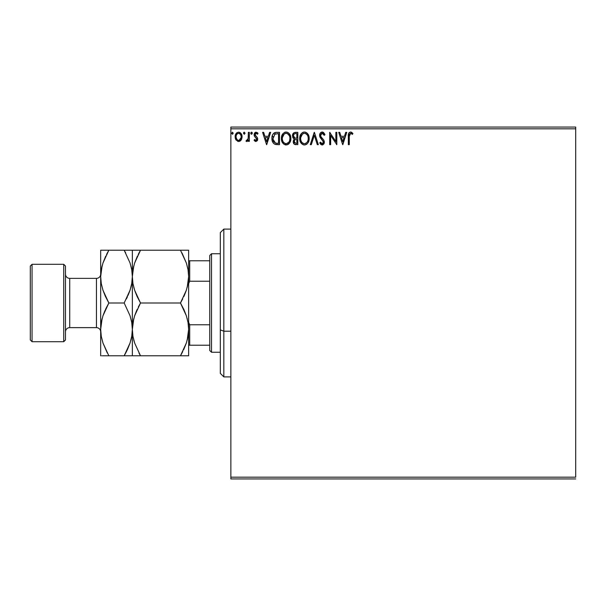 <?xml version="1.0" encoding="UTF-8"?>
<svg xmlns="http://www.w3.org/2000/svg" width="606" height="606" viewBox="0 0 606 606"><rect width="100%" height="100%" fill="white"/><g stroke="black" fill="none" stroke-linecap="round" stroke-linejoin="round"><path stroke-width="0.91" d="M230.863 128.82L575.7 128.82L575.7 477.18L230.863 477.18L230.863 128.82L230.863 478.937L575.7 478.937L230.863 478.937L230.863 477.18L575.7 477.18L575.7 128.82L230.863 128.82L230.863 127.063L230.863 128.82M241.158 140.009L242.029 136.017L241.233 133.767L240.127 132.616L238.597 132.184L237.075 132.616L235.333 135.229L235.636 139.282L237.84 141.403L239.362 141.403L240.673 140.607L242.074 136.82C242.105 134.259 240.946 132.722 238.597 132.184C236.264 132.722 235.105 134.267 235.128 136.82L236.052 140.016L238.597 141.501L240.923 140.319M248.392 132.343L249.339 132.343L248.392 132.343L248.172 138.766L247.649 139.948L246.475 140.236L246.021 141.19L247.309 141.357L248.392 140.016L248.392 141.342L249.339 141.342L249.339 132.343L249.339 141.342L249.339 132.343L248.392 132.343L248.248 138.456L246.021 141.19L246.748 141.501L248.392 140.016L248.392 141.342L249.339 141.342L248.392 141.342M255.906 141.501L257.277 140.713L257.694 138.782L257.179 137.395L255.247 135.6L255.096 134.229L256.179 133.29L257.482 134.237L258.027 133.403L256.073 132.184L254.853 132.706L254.103 134.327L254.384 136.176L256.747 138.971L255.952 140.387L254.634 139.448L254.073 140.221L254.853 141.077L255.906 141.501L257.709 139.138L257.406 137.751L255.028 134.737L256.179 133.29L257.482 134.237L258.027 133.403L256.073 132.184L254.073 134.782L254.384 136.176L256.762 139.183L255.846 140.395L254.634 139.448L254.073 140.221L255.906 141.501M276.366 132.35L274.238 132.865L272.692 134.661L271.973 137.259L272.185 140.721L273.367 143.167L274.7 144.213L279.495 144.66L279.495 132.343L276.631 132.343C273.351 132.79 271.776 134.79 271.92 138.342C271.776 140.872 272.7 142.827 274.7 144.213L279.495 144.66L279.495 132.343L279.495 144.66L277.631 144.66M295.349 132.343L297.811 132.343L294.122 132.616L292.615 134.585L292.728 137.35L294.387 138.986L293.501 140.153L293.274 142.198L294.357 144.251L297.811 144.66L297.811 132.343L297.811 144.66L297.811 132.343L295.349 132.343C293.425 132.638 292.456 133.805 292.44 135.835L294.387 138.986L293.236 141.607C293.251 143.546 294.198 144.561 296.069 144.66L295.811 144.652M311.317 144.66L310.287 144.66L314.234 132.343L310.287 144.66L311.317 144.66L314.309 135.312L317.309 144.66L318.339 144.66L314.393 132.343L318.339 144.66L314.393 132.343L310.287 144.66L311.317 144.66L314.309 135.312L317.309 144.66L318.339 144.66L317.309 144.66M335.86 132.343L335.86 141.509L329.709 132.343L329.709 144.66L330.656 144.66L330.656 135.471L336.815 144.66L336.815 132.343L335.86 132.343L336.815 132.343L335.86 132.343L335.86 141.509L329.709 132.343L329.709 144.66L330.656 144.66L330.656 135.471L336.815 144.66L336.815 132.343L336.61 144.66M349.526 134.108L349.283 136.464L349.389 134.562L350.139 133.403L351.079 133.396L352.434 134.396L352.919 133.449L350.586 132.025L349.321 132.472L348.579 133.608L348.336 144.66L349.283 144.66L349.283 136.464L350.601 133.29L352.434 134.396L352.919 133.449L350.586 132.025C348.708 132.669 347.958 134.108 348.336 136.342L348.336 144.66L349.283 144.66L349.298 135.517M345.731 132.343L346.761 132.343L342.814 144.66L346.761 132.343L345.731 132.343L344.458 136.289L341.004 136.289L339.739 132.343L338.709 132.343L342.655 144.66L346.761 132.343L345.731 132.343L344.458 136.289L341.004 136.289L339.739 132.343L338.709 132.343L342.655 144.66L338.709 132.343L339.739 132.343M322.203 132.025L320.263 133.153L319.604 135.358L320.21 137.547L323.354 141.721L323.089 143.205L322.422 143.683L321.331 143.372L320.498 142.13L319.756 142.887L320.672 144.281L322.134 144.97L323.809 144.008L324.308 141.615L323.657 139.925L320.862 136.585L320.688 134.532L322.271 133.29L323.498 134.04L324.202 135.343L324.967 134.721L323.619 132.562L322.203 132.025C320.483 132.403 319.62 133.509 319.604 135.358L323.392 142.152L322.15 143.713L320.498 142.13L319.756 142.887L322.134 144.97L324.339 142.099L323.854 140.228L320.862 136.585L320.551 135.38L322.271 133.29L324.202 135.343L324.967 134.721L322.203 132.025M309.181 138.448L308.916 136.259L307.507 133.525L305.522 132.184L303.879 132.063L302.333 132.661L300.834 134.274L299.962 136.305L299.765 139.622L301.53 143.645L303.401 144.826L305.053 144.932L306.583 144.311L308.075 142.69L309.181 138.448C309.249 141.956 307.689 144.137 304.5 144.97C307.689 144.137 309.249 141.956 309.181 138.448C309.227 134.941 307.643 132.797 304.432 132.025C301.22 132.828 299.644 134.986 299.705 138.509C299.644 142.062 301.243 144.213 304.5 144.97M290.865 138.448L290.6 136.259L289.191 133.525L287.206 132.184L285.017 132.184L283.191 133.388L281.654 136.305L281.654 140.721L282.532 142.766L284.07 144.364L287.282 144.804L289.759 142.69L290.865 138.448C290.91 134.941 289.327 132.797 286.115 132.025C282.904 132.828 281.328 134.986 281.389 138.509C281.328 142.062 282.926 144.213 286.191 144.97C289.373 144.137 290.933 141.956 290.865 138.448L290.85 137.895M269.625 132.343L270.655 132.343L266.708 144.66L270.655 132.343L269.625 132.343L268.36 136.289L264.898 136.289L263.633 132.343L262.603 132.343L266.549 144.66L270.655 132.343L269.625 132.343L268.36 136.289L264.898 136.289L263.633 132.343L262.603 132.343L266.549 144.66L262.603 132.343L263.633 132.343M250.763 133.214L251.551 132.184L250.763 133.214L251.551 132.184L252.338 133.214L251.891 132.282L251.111 132.35L250.763 133.214L251.551 134.237L252.338 133.214L251.551 134.237L252.338 133.214L251.551 134.237L250.763 133.214L251.846 134.168M244.286 132.184L245.074 133.214L244.286 132.184L243.498 133.214L244.286 132.184L245.074 133.214L244.286 132.184L243.506 133.388L244.286 134.237L245.074 133.214L244.286 134.237L245.074 133.214L244.286 134.237L243.498 133.214L244.46 134.214M232.446 132.184L233.234 133.214L232.446 132.184L231.659 133.214L232.446 132.184L233.234 133.214L232.446 132.184L231.666 133.388L232.446 134.237L233.234 133.214L232.446 134.237L233.234 133.214L232.446 134.237L231.659 133.214L232.742 134.168M575.7 127.063L230.863 127.063L575.7 127.063L575.7 128.82L575.7 127.063M349.283 144.66L348.336 144.66M348.336 136.342L348.352 135.509M348.579 133.608L348.738 133.229M348.942 132.873L349.306 132.479M350.95 132.055L352.056 132.585M352.919 133.449L352.434 134.396L350.601 133.29M349.329 135.04L349.556 134.047M342.731 141.69L341.405 137.554L344.056 137.554L342.731 141.69L341.405 137.554L344.056 137.554L342.731 141.69M330.656 144.66L329.709 144.66L329.922 132.343M322.46 132.04L322.846 132.123M324.967 134.721L324.202 135.343L323.892 134.668M321.9 133.335L321.248 133.691M320.582 134.956L320.635 136.002M320.725 136.297L321.021 136.858M321.574 137.623L322.43 138.547M324.308 142.599L324.218 143.084M324.21 143.114L323.816 144.008M322.93 144.796L322.453 144.948M321.725 144.925L320.263 143.743M320.991 144.576L320.407 143.955M319.756 142.887L320.498 142.13L320.9 142.819M321.18 143.213L320.498 142.13M321.574 143.554L322.422 143.683M323.081 143.205L323.293 142.789M323.324 142.69L323.392 142.152M323.24 141.304L322.24 139.933M321.241 138.903L320.521 138.032M319.953 137.032L319.642 135.933M319.748 136.456L319.65 135.979M320.013 133.57L320.635 132.706M320.271 133.138L320.786 132.562M321.097 132.335L321.892 132.047M324.771 134.244L324.543 133.782M320.877 138.486L321.256 138.918M303.947 144.94L303.409 144.826M302.689 144.539L300.205 141.471M300.182 141.418L299.97 140.728M299.72 139.069L299.765 139.622M299.765 137.395L299.72 137.948M299.773 137.388L299.826 137.001M300.417 135.032L300.015 136.115M300.841 134.259L301.5 133.396M302.924 132.335L303.856 132.07M308.037 134.237L306.522 132.646L308.78 135.797M309.045 136.865L309.113 137.327M306.583 144.311L307.083 143.917M308.075 142.69L308.666 141.448M300.22 141.516L300.849 142.766M307.893 140.675L308.106 139.872M305.575 143.478L304.462 143.713C301.879 143.061 300.606 141.327 300.652 138.509L300.705 139.395L300.652 138.509C300.591 135.668 301.864 133.926 304.462 133.29C307.022 133.926 308.28 135.646 308.234 138.448L308.181 137.57L308.234 138.448C308.287 141.274 307.03 143.031 304.462 143.713L304.682 143.705M301.273 141.395L301.712 142.137M300.856 140.244L300.705 139.395M301.303 141.463L300.864 140.274M301.932 142.418L302.432 142.91L301.932 142.418M304.015 143.675L303 143.311M303.159 133.585L303.576 133.418M300.705 137.615L302.462 134.032M301.803 134.714L301.22 135.706M307.689 135.744L307.954 136.426M305.735 133.57L307.333 135.077M304.901 133.32L305.333 133.418M308.219 138.895L308.181 139.342M295.478 144.622L294.652 144.417M294.357 144.243L293.933 143.842M294.357 144.251L293.615 143.342M293.395 142.781L293.274 142.205M292.91 137.729L293.539 138.486M293.584 136.842L293.395 135.835C293.478 134.327 294.274 133.585 295.781 133.608L296.864 133.608L296.864 138.183L294.88 138.039L296.387 138.183L294.88 138.039L293.402 135.57L293.44 136.38M294.592 142.925L294.357 140.6L295.092 139.683L296.379 139.448L295.645 139.501M294.274 140.865L294.183 141.584C294.228 140.153 294.963 139.441 296.379 139.448L296.864 139.448L296.864 143.395L295.88 143.395L294.183 141.584L294.561 142.88M294.993 139.744L294.357 140.6M294.546 137.903L293.781 137.214M293.44 135.297L294.349 133.881M294.039 134.123L293.743 134.509M293.599 134.797L293.463 135.199M296.379 139.448L296.864 139.448L296.864 143.395L295.88 143.395M290.797 139.562L290.721 140.092M290.6 140.645L290.463 141.122M290.312 141.546L289.766 142.683M289.759 142.69L289.1 143.577M288.767 143.917L288.274 144.304L288.767 143.917M287.698 144.637L287.282 144.804M285.631 144.94L285.085 144.826M284.062 144.357L281.888 141.471M281.873 141.433L281.654 140.728M281.411 139.062L281.457 139.622M281.457 137.388L281.51 137.001M282.108 135.032L281.699 136.115M282.532 134.259L283.184 133.396M284.608 132.335L285.547 132.07M288.198 132.646L289.721 134.237L288.221 132.653M290.244 135.229L290.463 135.797M290.728 136.865L290.797 137.327M281.904 141.516L282.532 142.766M289.38 135.744L287.441 133.585L288.471 134.373M289.577 140.675L289.918 138.448C289.979 141.274 288.721 143.031 286.146 143.713L285.699 143.675L286.146 143.713C283.563 143.061 282.29 141.327 282.335 138.509C282.275 135.668 283.547 133.926 286.146 133.29C288.706 133.926 289.963 135.646 289.918 138.448L289.789 139.872M288.736 142.289L286.365 143.705M282.957 141.395L283.396 142.137M282.335 138.509L282.388 137.615L282.335 138.509M282.54 140.244L282.388 139.395M282.987 141.463L282.547 140.274M283.623 142.418L284.116 142.91L283.623 142.418M285.699 143.675L284.691 143.311M284.85 133.585L285.267 133.418M282.388 137.615L284.153 134.032M283.487 134.714L282.904 135.706M289.918 138.448L289.873 137.57L289.918 138.448M289.017 135.077L289.638 136.426M286.585 133.32L287.017 133.418M287.259 143.478L288.532 142.531M275.457 144.47L276.874 144.637M271.92 138.342L271.973 137.267M272.041 136.721L272.147 136.191M274.98 132.555L276.086 132.358M275.556 132.426L273.632 133.343M273.67 141.683L275.525 143.16L272.889 139.039L274.995 133.918L274.442 134.252L278.548 133.608L278.548 143.395L275.2 143.046L273.351 141.069M277.237 143.38L276.548 143.334M272.965 137.054L273.064 136.547M266.632 141.69L265.307 137.554L267.95 137.554L266.632 141.69L265.307 137.554L267.95 137.554L266.632 141.69M255.762 141.493L255.346 141.38M254.073 140.221L254.634 139.448L254.868 139.774L254.634 139.448M256.709 139.577L255.952 140.387M255.588 137.441L256.762 139.183L256.338 138.1M254.384 136.176L254.073 134.782M254.346 133.449L254.558 133.062M255.209 132.419L255.626 132.244M257.202 132.532L257.633 132.888M258.027 133.403L257.482 134.237L256.944 133.6M256.179 133.29L255.49 133.578M255.315 133.782L255.096 134.229M255.081 134.282L255.974 136.312M255.035 134.964L255.043 134.479M256.588 136.789L257.005 137.183M257.406 137.751L257.709 139.138M257.611 139.963L257.308 140.675M257.277 140.713L257.497 140.297M251.369 134.214L250.831 133.653M252.338 133.214L251.551 132.184L252.293 132.858M247.301 141.357L246.892 141.486M246.748 141.501L246.021 141.19L246.748 141.501L246.021 141.19L246.475 140.236L247.165 140.342M246.475 140.236L246.9 140.395L246.475 140.236M247.983 139.365L248.377 136.812M248.392 135.986L248.392 135.365M248.384 136.138L248.369 136.918M248.331 137.691L248.248 138.456M243.945 132.282L243.544 132.858M240.665 140.615L240.082 141.084M240.067 141.092L240.673 140.607M235.651 139.327L235.363 138.562M235.348 138.494L235.181 137.653M235.143 136.418L235.234 135.638M235.333 135.229L235.454 134.827M235.628 134.403L235.976 133.759M236.446 133.138L236.855 132.767M238.802 132.191L239.393 132.29M240.377 132.79L241.529 134.297M241.559 134.365L241.877 135.229L241.559 134.365M242.029 137.645L242.067 137.236M241.855 138.494L241.377 139.653M241.233 133.767L240.127 132.616M235.181 137.66L235.348 138.486M238.605 133.29L238.006 133.381L238.605 133.29C240.332 133.729 241.173 134.903 241.127 136.812C241.173 138.721 240.332 139.918 238.605 140.395L238.605 140.395C236.878 139.918 236.037 138.721 236.075 136.812L236.219 135.623L236.075 136.812C236.029 134.903 236.878 133.729 238.605 133.29L240.37 134.259M240.537 134.517L241.097 136.214M241.097 137.418L240.529 139.122L239.196 140.297M238.302 140.372L237.029 139.615L236.113 137.41M237.772 133.471L236.666 134.517L238.014 133.381M239.968 133.82L239.575 133.547M239.09 140.334L241.067 137.638M308.03 136.698L308.181 137.57M307.75 141.069L307.348 141.865M306.136 143.16L305.75 143.395M296.008 138.176L295.63 138.16M295.44 138.145L295.061 138.092M295.781 133.608L296.864 133.608L296.864 138.183L296.387 138.183M289.713 136.698L289.873 137.57M289.251 141.478L289.032 141.865M277.533 133.608L278.548 133.608L278.548 143.395L277.927 143.395M273.101 140.312L272.973 139.728M275.147 133.858L275.609 133.744M236.075 136.812L236.113 136.214M236.219 135.623L236.666 134.517M239.196 133.381L239.734 133.638M240.991 138.009L240.529 139.122M238.006 140.297L237.476 140.024M223.826 331.217L223.826 229.106L223.826 331.217L230.863 331.217L223.826 331.217L223.826 376.894L223.826 331.217L220.311 329.876L223.826 331.217M220.311 232.628L220.311 329.876L220.311 232.628L223.826 229.106L230.863 229.106M220.311 373.372L220.311 329.876L220.311 373.372L223.826 376.894L230.863 376.894M209.752 324.763L209.752 350.503L211.517 352.26L211.517 253.74L209.752 255.497L209.752 324.763L209.752 255.497L211.517 253.74L211.517 352.26L220.311 352.26L211.517 352.26L209.752 350.503L209.752 324.763L189.701 324.763L188.64 322.347L189.701 324.763L189.701 345.223L209.752 345.223L189.701 345.223L189.701 324.763L209.752 324.763M220.311 253.74L211.517 253.74L220.311 253.74M188.64 345.223L189.701 345.223L188.64 345.223M188.64 283.653L189.701 281.237L209.752 281.237L189.701 281.237L189.701 260.777L188.64 260.777L189.701 260.777L189.701 281.237L188.64 283.653M209.752 260.777L189.701 260.777L209.752 260.777M63.728 341.708L65.486 339.943L65.486 266.057L63.728 264.292L63.728 341.708L63.728 264.292L32.057 264.292L30.3 266.057L30.3 339.943L32.057 341.708L32.057 264.292L32.057 341.708L63.728 341.708L32.057 341.708L30.3 339.943L30.3 266.057L32.057 264.292L63.728 264.292L65.486 266.057L65.486 339.943L63.728 341.708M96.452 327.634A4.219 4.219 0 0 1 100.672 331.853A4.219 4.219 0 0 0 96.452 327.634L96.452 278.366L69.713 278.366A4.219 4.219 0 0 1 65.486 274.147A4.219 4.219 0 0 0 69.713 278.366L69.713 327.634L96.452 327.634L69.713 327.634A4.219 4.219 0 0 0 65.486 331.853A4.219 4.219 0 0 1 69.713 327.634L69.713 278.366L96.452 278.366A4.219 4.219 0 0 0 100.672 274.147A4.219 4.219 0 0 1 96.452 278.366L96.452 327.634M187.224 340.057L188.64 329.391L188.057 336.216L186.368 342.943L180.474 355.783L140.509 355.783L134.638 343.026L132.949 336.322L132.343 329.391L132.926 322.559L134.615 315.84L140.509 303L180.474 303L186.345 315.756L188.034 322.453L188.64 329.391L188.049 322.506L188.64 329.391L188.64 276.609L188.057 283.441L186.368 290.16L180.474 303L140.509 303L134.638 290.244L132.949 283.547L132.343 276.609L132.926 269.784L134.615 263.057L140.509 250.217L180.474 250.217L186.345 262.974L188.034 269.678L188.64 276.609L188.049 269.731M186.368 250.217L133.684 250.217M133.759 265.943L132.343 276.609L132.926 269.784L134.615 263.057L140.509 250.217L134.623 263.019M133.759 265.936L132.934 269.731M134.623 250.217L137.221 250.217L132.343 250.217L132.343 276.609L132.934 283.494L132.343 276.609L132.343 329.391L132.934 336.269M133.706 287.055L134.623 290.198M136.986 296.205L134.638 290.244L132.949 283.547L132.343 276.609L131.76 283.441L130.07 290.16L124.177 303L130.048 315.756L131.737 322.453L132.941 336.277M182.694 298.909L180.474 303L186.36 290.198L184.36 295.387M187.224 287.282L188.049 283.494M187.284 318.945L187.171 318.506M183.997 309.795L186.345 315.756L188.034 322.453L188.64 329.391L188.057 336.216L186.368 342.943L180.474 355.783L186.36 342.981L183.588 349.874M138.289 307.09L140.509 303L134.623 315.802M133.759 318.718L132.934 322.506M133.706 339.837L134.623 342.981M187.224 340.064L188.049 336.269M132.934 355.783L188.64 355.783L188.042 355.783L188.64 355.783L188.64 276.609L188.049 269.723M138.426 355.783L140.509 355.783L134.638 343.026L132.949 336.322L132.343 329.391L132.926 322.559L134.615 315.84L137.214 309.302M138.994 353.056L140.509 355.783M133.79 340.178L134.63 342.988M133.767 318.688L132.343 329.391L132.343 355.783L132.343 329.391L131.76 336.216L130.07 342.943L124.177 355.783L130.866 355.783M136.623 310.613L134.63 315.787M133.82 287.494L134.63 290.206M137.017 296.273L140.509 303M137.403 256.126L134.63 263.012M137.221 250.217L140.509 250.217L138.229 254.429M134.623 355.783L137.221 355.783M186.36 355.783L187.299 355.783M183.762 355.783L180.474 355.783L182.754 351.571M183.966 309.727L180.474 303M187.216 287.312L188.64 276.609L188.64 250.217L188.042 250.217L188.64 250.217L188.64 276.609L188.057 283.441L186.368 290.16L183.769 296.698M181.989 252.944L186.345 262.974L188.034 269.678L188.64 276.609M182.557 250.217L180.474 250.217M188.042 250.217L183.762 250.217M188.64 355.783L188.64 329.391M107.33 353.056L102.975 343.026L101.278 336.322L100.672 329.391L100.672 355.783L101.27 355.783L100.672 355.783L100.672 329.391L101.263 322.559L102.944 315.84L108.838 303L124.177 303L130.048 315.756L131.737 322.453L132.343 329.391L132.343 250.217L124.177 250.217L130.048 262.974L131.737 269.678L132.343 276.609L131.76 269.784L132.343 276.609L131.76 283.441L130.07 290.16L124.177 303L130.055 290.213L128.063 295.387M125.684 252.944L124.177 250.217L100.672 250.217L100.672 276.609L100.672 250.217L102.149 250.217M131.752 250.217L132.343 250.217M131.744 250.217L130.843 250.217M126.306 250.217L124.177 250.217L130.048 262.974L131.737 269.678L132.343 276.609L131.744 283.494M130.911 287.312L131.737 283.547L130.926 287.274M126.396 298.909L127.465 296.72M132.343 329.391L131.744 322.506L132.343 329.391L131.76 336.216L130.07 342.943L124.177 355.783L126.457 351.571M130.926 340.057L131.744 336.277L130.919 340.064M130.048 343.026L127.465 349.495L130.048 343.026M127.283 349.874L124.177 355.783L108.838 355.783L102.975 343.026L101.278 336.322L100.672 329.391L100.672 276.609L100.672 329.391L101.27 336.277L100.672 329.391L101.263 322.559L102.944 315.84L108.838 303L102.975 290.244L101.278 283.547L100.672 276.609L101.263 269.784L102.944 263.057L108.838 250.217L106.565 254.429M130.063 355.783L131.744 355.783M106.709 355.783L102.172 355.783M102.959 355.783L127.457 355.783M102.096 265.936L100.672 276.609L101.27 283.494L100.672 276.609L101.263 269.784L102.944 263.057L108.838 250.217L102.959 263.012L105.732 256.126M102.959 250.217L101.27 250.217M105.353 296.273L102.975 290.244L101.278 283.547L100.672 276.609M102.103 318.688L100.672 329.391M106.618 307.09L102.975 315.756L104.959 310.613M102.088 265.943L101.27 269.723M105.315 296.205L108.838 303L105.558 309.287M130.063 250.217L127.465 250.217M124.177 250.217L105.558 250.217M124.177 303L108.838 303M105.55 355.783L108.838 355.783M102.088 318.726L101.27 322.506"/></g></svg>
